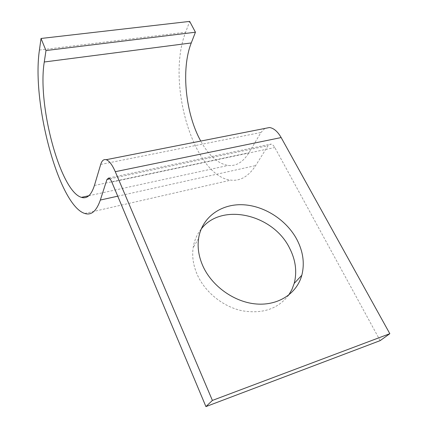 <?xml version="1.0" encoding="UTF-8"?>
<svg xmlns="http://www.w3.org/2000/svg" width="428" height="428" viewBox="0 0 428 428"><rect width="100%" height="100%" fill="white"/><g stroke="black" fill="none" stroke-linecap="round" stroke-linejoin="round"><path stroke-width="0.32" stroke-dasharray="2.14 1.6" d="M288.649 295.149C277.954 308.984 262.38 314.179 241.922 310.733C222.897 306.63 205.124 292.196 197.34 274.835C193.274 265.574 191.888 256.511 193.172 247.641C194.275 240.584 196.928 234.416 201.133 229.135M380.16 340.629L274.792 147.51C273.631 145.461 272.326 144.327 270.876 144.102L268.083 145.659L255.666 165.577C248.561 176.395 240.301 181.242 230.89 180.124C193.579 176.438 165.882 82.358 185.634 32.239L189.679 21.4M264.889 128.437L260.952 132.487L248.925 152.748C243.072 162.132 236.149 166.358 228.145 165.443C217.911 163.705 208.778 155.583 200.753 141.069M39.424 50.049L185.634 32.239M117.737 196.185L255.666 165.577M109.921 178.824L268.083 145.659M111.82 182.061L274.792 147.51M100.708 164.427L260.952 132.487M94.417 185.479L248.925 152.748M84.781 213.46L230.89 180.124M108.755 177.984L270.876 144.102M88.815 195.756L228.145 165.443M198.576 238.556L193.172 247.641"/><path stroke-width="0.64" d="M201.133 229.135C221.41 202.134 273.225 214.155 289.67 248.32C295.673 260.106 297.182 271.801 294.202 283.4L291.923 289.526L288.649 295.149M202.963 266.189C212.063 286.343 234.507 302.318 256.49 304.003C278.494 305.747 296.941 293.373 301.815 275.252C304.773 263.488 303.152 251.621 296.962 239.648C286.391 219.655 263.696 205.312 242.002 204.718C220.329 204.081 201.674 217.734 198.576 238.556C197.308 247.555 198.769 256.763 202.963 266.189M191.263 42.955L195.441 32.218L45.983 50.541L44.271 61.996L191.263 42.955C180.809 69.357 185.613 113.96 200.753 141.069M205.927 406.6L380.16 340.629L389.828 333.696L212.395 400.426L205.927 406.6L111.82 182.061C110.809 179.712 109.787 178.353 108.755 177.984L106.963 179.444L100.329 200.047C96.493 211.122 91.308 215.594 84.781 213.46C59.069 205.643 31.453 103.341 39.424 50.049L41.024 38.472L189.679 21.4L195.441 32.218M41.024 38.472L45.983 50.541M389.828 333.696L281.153 137.559C277.67 131.508 273.786 128.165 269.512 127.528L264.889 128.437M212.395 400.426L115.282 171.698C112.243 164.753 109.204 160.751 106.16 159.703C103.694 159.066 101.875 160.644 100.708 164.427L94.417 185.479C91.314 195.141 86.996 199.1 81.459 197.356C60.396 191.525 37.172 105.17 44.271 61.996M100.329 200.047L117.737 196.185M106.963 179.444L109.921 178.824M115.282 171.698L281.153 137.559M301.815 275.252L294.202 283.4M106.16 159.703L269.512 127.528M81.459 197.356L88.815 195.756"/></g></svg>
